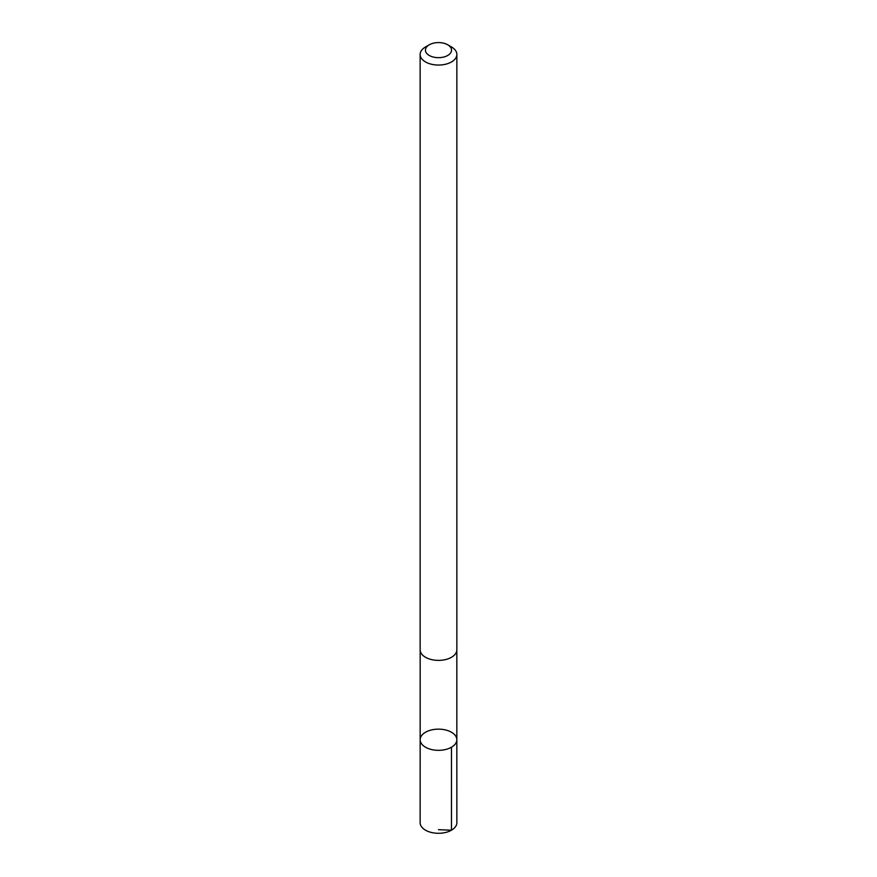 <?xml version="1.0" encoding="UTF-8"?>
<svg xmlns="http://www.w3.org/2000/svg" width="877" height="877" viewBox="0 0 877 877"><rect width="100%" height="100%" fill="white"/><g stroke="black" fill="none" stroke-linecap="round" stroke-linejoin="round"><path stroke-width="1.32" d="M441.526 729.291A18.34 10.59 180 0 1 456.84 739.739A18.34 10.59 180 0 1 438.5 750.328A18.34 10.59 180 0 1 420.16 739.739A18.34 10.59 180 0 1 441.526 729.291M420.138 822.692A18.362 10.601 0 0 0 435.474 833.15A18.362 10.601 0 0 0 456.862 822.692L456.84 739.739A18.34 10.59 180 0 1 438.5 750.328A18.34 10.59 180 0 1 420.16 739.739L420.138 822.692M429.27 44.793L425.52 46.952A18.362 10.601 0 0 0 420.138 54.451L420.138 649.791A18.362 10.601 0 0 0 435.474 660.238A18.362 10.601 0 0 0 456.862 649.791L456.862 54.451A18.362 10.601 0 0 0 451.48 46.952L447.73 44.793A13.056 7.542 0 0 0 429.27 44.793A13.056 7.542 0 0 0 426.058 52.423A13.056 7.542 0 0 0 436.351 57.564A13.056 7.542 0 0 0 450.109 53.574A13.056 7.542 0 0 0 447.73 44.793M420.138 54.451A18.362 10.601 0 0 0 435.474 64.909A18.362 10.601 0 0 0 456.862 54.451M438.5 829.686L451.48 830.19L451.469 747.226M420.171 650.46L420.16 739.739M456.829 650.46L456.84 739.739"/></g></svg>
